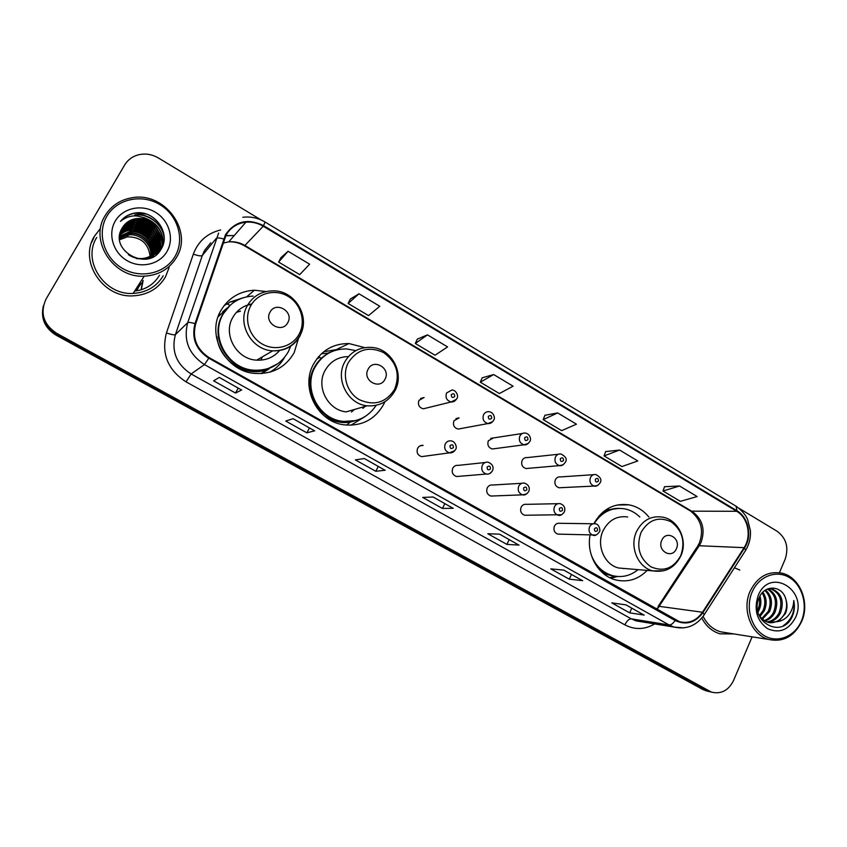<?xml version="1.0" encoding="UTF-8"?>
<svg xmlns="http://www.w3.org/2000/svg" width="847" height="847" viewBox="0 0 847 847"><rect width="100%" height="100%" fill="white"/><g stroke="black" fill="none" stroke-linecap="round" stroke-linejoin="round"><path stroke-width="1.27" d="M590.041 535.188C586.24 554.806 598.511 575.886 615.928 579.973C627.818 582.62 638.225 579.433 647.15 570.402M364.75 347.619L348.943 343.554C333.369 343.48 321.595 350.287 313.612 363.977C300.018 387.598 317.329 421.87 344.051 424.823C361.68 426.465 374.903 419.636 383.702 404.315L384.75 402.092M266.159 291.537L254.396 290.225C239.606 291.124 228.425 297.911 220.855 310.574C205.874 335.401 226.043 371.928 255.243 373.453C272.575 374.247 285.545 367.354 294.142 352.765L298.695 337.678M270.828 371.897L272.363 370.658M419.964 445.882L423.129 445.374C420.705 445.12 418.873 446.094 417.624 448.285C416.3 452.446 417.624 455.231 421.615 456.628L424.686 456.215M485.236 462.504L458.227 465.374C455.813 465.098 453.981 466.062 452.732 468.275C451.44 472.361 452.722 475.103 456.575 476.522L459.222 476.3M521.996 483.266L492.7 485.024C490.297 484.717 488.465 485.68 487.226 487.914C485.966 491.927 487.194 494.637 490.921 496.056L493.219 495.971M558.014 503.69L526.559 504.336C524.166 503.997 522.355 504.96 521.117 507.205C519.878 511.154 521.074 513.833 524.685 515.251L526.675 515.251M593.313 523.774L559.835 523.298C557.453 522.948 555.643 523.901 554.414 526.178C553.207 530.053 554.362 532.699 557.866 534.118L559.602 534.182M593.599 474.691L560.492 476.914C558.226 476.67 556.511 477.613 555.357 479.751C554.15 483.753 555.388 486.432 559.062 487.766L561.116 487.671M558.353 454.257L527.289 457.592C525.013 457.359 523.298 458.312 522.144 460.429C520.905 464.505 522.186 467.216 525.987 468.539L528.316 468.338M420.546 398.482L424.072 397.529L418.937 400.398C417.613 404.728 419.053 407.534 423.278 408.815L451.155 401.965C446.697 400.589 445.162 397.603 446.56 392.997L451.98 389.959C456.745 390.171 458.725 396.936 456.893 398.471C455.517 400.927 453.6 402.092 451.155 401.965L456.459 399.276M455.993 418.545L459.106 417.899L453.95 420.758C452.658 425.003 454.034 427.777 458.1 429.08L461.128 428.518M522.398 433.484L490.773 438.344L493.505 437.92L488.348 440.768C487.078 444.929 488.412 447.661 492.34 448.984L494.997 448.635M269.134 368.879L262.686 372.881M261.088 373.58L264.412 371.145M318.038 357.349L318.97 356.915M318.419 358.037L317.244 358.334M222.666 311.791L228.108 307.27M648.908 517.03C643.529 510.466 636.902 506.4 629.035 504.844C613.863 502.885 602.132 509.174 593.832 523.711M236.525 300.643L235.815 300.791M228.51 303.215L224.18 305.502M43.186 306.656C40.741 318.694 44.986 328.17 55.944 335.084L702.682 689.447L707.954 691.258M43.451 305.608C40.984 317.71 45.262 327.238 56.273 334.194L705.689 690.189L710.982 691.999L705.689 690.189L56.273 334.194C45.262 327.238 40.984 317.71 43.451 305.608M122.392 227.716C107.537 250.183 148.5 272.745 160.941 249.389L159.342 245.545L160.941 249.399C171.348 234.026 155.604 210.882 136.695 212.788L135.764 212.893C129.485 213.815 124.382 216.631 120.465 221.353C129.782 214.037 139.607 214.079 149.919 221.459C145.673 219.013 141.174 218.071 136.42 218.611C130.226 219.521 125.547 222.56 122.392 227.716C125.43 222.719 130.057 219.775 136.282 218.886C151.973 216.366 166.097 236.017 157.563 249.367C154.133 255.011 148.956 258.197 142.021 258.938L136.325 258.568M159.268 245.365L158.918 244.688L159.268 245.365M158.76 244.391L158.283 243.534L158.76 244.391M157.86 242.803L156.706 241.035L157.86 242.803M156.166 240.283L153.741 237.319L156.166 240.283M94.483 236.175C78.506 260.971 102.72 297.975 133.117 295.857C147.526 295.031 158.283 288.753 165.409 277.022L169.104 267.631L165.409 277.022C158.283 288.753 147.526 295.031 133.117 295.857C102.72 297.975 78.506 260.971 94.483 236.175L99.988 229.008L94.483 236.175M701.792 618.045C706.038 626.177 712.115 631.449 720.024 633.852L733.746 633.905L720.024 633.852C712.115 631.449 706.038 626.177 701.792 618.045M226.149 234.968C230.585 227.515 237.171 223.259 245.895 222.2C252.014 221.67 257.784 223.005 263.237 226.223L736.71 511.302C748.081 517.729 751.85 536.267 744.1 547.67L702.512 612.233C696.52 620.692 688.855 623.847 679.548 621.709L209.124 357.603C196.568 349.292 192.089 338.048 195.678 323.872L226.149 234.968M225.535 234.608L195.001 323.628C191.327 338.165 195.922 349.695 208.796 358.207L675.091 620.502C686.006 625.499 695.292 622.863 702.936 612.603L744.513 548.03C752.454 536.352 748.6 517.348 736.943 510.762L263.555 225.641C247.853 218.06 235.18 221.046 225.535 234.608M679.538 485.998L663.021 491.016L680.353 501.339L697.145 496.554L679.538 485.998L664.546 486.707M619.591 450.053L604.049 455.898L621.931 466.549L637.78 460.959L619.591 450.053L605.679 451.567M557.665 412.923L543.171 419.636L561.635 430.636L576.458 424.188L557.665 412.923L544.917 415.295M288.086 251.273L278.621 262.072L299.722 274.64L309.621 264.19L288.086 251.273L280.908 257.679M358.99 293.793L348.128 303.47L368.519 315.613L379.784 306.265L358.99 293.793L350.277 299.086M427.481 334.861L415.316 343.49L435.03 355.232L447.576 346.91L427.481 334.861L417.317 339.118M493.663 374.543L480.291 382.188L499.37 393.548L513.091 386.19L493.663 374.543L482.165 377.826M739.833 570.042L734.402 567.797L739.833 570.042M779.42 572.699L785.116 559.306C788.949 547.533 786.312 538.194 777.207 531.313L739.082 508.306M261.204 220.008L158.368 157.965C151.793 154.154 144.985 153.148 137.934 154.948C132.1 156.642 127.653 160.019 124.583 165.08L46.066 299.023C39.841 312.861 43.345 324.285 56.601 333.284L711.385 692.105C721.072 694.424 728.452 690.58 733.523 680.564L752.125 636.838M582.683 580.661L569.279 579.179L550.772 568.866L563.827 570.116L582.217 580.502M644.239 615.081L629.66 612.857L611.746 602.873L625.986 604.874L643.72 614.901M385.216 470.212L375.814 471.292L355.38 459.889L364.326 458.534L384.909 470.159M314.735 430.795L306.879 432.838L285.735 421.044L293.104 418.693L314.481 430.774M241.713 389.959L235.519 393.04L213.624 380.832L219.288 377.413L241.543 389.98M519.073 545.087L506.908 544.399L487.798 533.737L499.571 534.171L518.65 544.96M453.283 508.285L442.452 508.454L422.695 497.433L433.113 497.009L452.954 508.211M442.452 508.454L444.813 503.658M506.908 544.399L509.163 539.655M235.519 393.04L238.187 388.106M306.879 432.838L309.441 427.947M375.814 471.292L378.27 466.443M629.66 612.857L631.756 608.21M569.279 579.179L571.45 574.478M480.291 382.188L482.197 377.751M415.316 343.49L417.359 339.033M348.128 303.47L350.309 299.012M278.621 262.072L280.95 257.594M543.171 419.636L544.949 415.21M604.049 455.898L605.711 451.493M663.021 491.016L664.567 486.633M175.223 256.08C184.995 239.087 177.775 215.074 159.638 204.466C141.64 193.603 116.801 198.929 106.849 216.26C96.611 233.412 104.17 258.144 122.762 268.584C141.216 279.277 165.716 273.221 175.223 256.08M176.547 257.319C193.391 230.575 164.223 191.295 131.761 197.796C120.03 199.881 111.137 205.863 105.081 215.71C88.924 240.739 113.54 278.303 144.244 276.164C158.654 275.328 169.421 269.05 176.547 257.319M153.561 255.73L152.852 256.874M153.423 255.932L152.862 256.863M154.609 254.068L152.449 257.075M154.461 254.269L152.608 256.99M155.668 252.385L151.084 257.7M155.52 252.586L151.571 257.488M156.737 250.68C154.578 254.439 151.306 257.202 146.933 258.949M120.57 231.559L120.888 230.987C123.895 226.043 128.479 223.121 134.631 222.242C149.57 219.892 163.524 237.869 156.261 251.263M156.589 250.881L148.479 258.589M120.475 231.803L120.676 231.453C123.683 226.509 128.257 223.597 134.398 222.719C149.199 220.4 163.122 238.071 156.102 251.464M149.919 221.459C159.998 228.912 162.635 238.081 157.838 248.933C154.408 254.587 149.21 257.784 142.264 258.515C137.447 258.854 132.831 257.583 128.416 254.703M120.168 232.681L121.735 229.135C124.763 224.148 129.379 221.215 135.573 220.336C151.084 217.848 165.133 237.128 156.864 250.458M120.433 231.834L121.523 229.601C124.551 224.624 129.146 221.692 135.329 220.813C150.702 218.367 164.731 237.308 156.716 250.659M119.501 237.414L129.231 233.19C141.153 231.453 153.709 243.131 151.772 255.349M151.74 255.625L151.613 256.419M151.56 256.673L151.391 257.446M119.501 237.679L129.019 233.634C140.824 231.909 153.296 243.364 151.549 255.487M151.518 255.762L151.401 256.567M151.359 256.832L151.2 257.594M119.543 236.377L130.11 231.422C142.497 229.611 155.35 242.178 152.619 254.756M152.576 255.021L152.407 255.794M152.344 256.048L152.142 256.789M119.522 236.631L129.887 231.866C142.158 230.077 154.948 242.411 152.418 254.905M152.365 255.18L152.216 255.953M152.153 256.207L151.952 256.959M119.639 235.371C122.656 232.12 126.436 230.204 130.989 229.632C143.863 227.727 157.002 241.257 153.434 254.132M153.371 254.386L153.159 255.138M153.085 255.392L152.841 256.112M152.756 256.345L152.481 257.033M119.607 235.614C122.603 232.48 126.33 230.638 130.766 230.088C143.524 228.203 156.589 241.49 153.233 254.291M153.169 254.555L152.979 255.307M152.905 255.561L152.672 256.281M152.587 256.525L152.365 257.117M119.787 234.375C122.847 230.659 126.881 228.468 131.878 227.822C145.25 225.821 158.633 240.357 154.196 253.465M154.122 253.719L153.879 254.449M153.794 254.693L153.508 255.392M153.413 255.625L153.106 256.292M119.745 234.619C122.804 231.019 126.775 228.912 131.656 228.277C144.901 226.297 158.23 240.58 154.006 253.634M153.942 253.888L153.699 254.629M153.614 254.873L153.349 255.572M153.254 255.805L152.947 256.482M119.978 233.433C123.048 229.209 127.315 226.721 132.788 225.99C146.658 223.883 160.274 239.5 154.927 252.766M154.832 253.009L154.556 253.729M154.45 253.952L154.143 254.64M154.027 254.862L153.678 255.519M119.935 233.666C123.006 229.569 127.209 227.165 132.556 226.445C146.298 224.37 159.861 239.712 154.747 252.946M154.662 253.189L154.387 253.909M154.292 254.142L153.985 254.831M153.879 255.053L153.54 255.709M120.221 232.523C123.249 227.769 127.738 224.963 133.699 224.127C148.098 221.903 161.904 238.663 155.615 252.035M155.509 252.268L155.192 252.967M155.075 253.189L154.726 253.846M120.158 232.756C123.196 228.129 127.632 225.408 133.477 224.593C147.738 222.401 161.491 238.865 155.446 252.226M155.35 252.459L155.033 253.158M154.927 253.38L154.588 254.047M156.144 251.495L155.795 252.152M155.986 251.686L155.647 252.364M115.224 221.141C107.516 234.132 113.212 252.819 127.272 260.749C141.216 268.87 159.829 264.349 167.081 251.326C174.535 238.43 169.019 220.156 155.223 212.131C141.544 203.905 122.741 208.013 115.224 221.141M141.47 288.816L143.143 280.505M119.512 238.473L128.373 234.937C139.819 233.274 152.058 244.095 150.872 255.9M150.861 256.175L150.777 257.001M150.734 257.266L150.65 257.869M150.057 257.446L150.099 256.609M150.099 256.323C148.416 243.354 140.867 236.864 127.431 236.853L119.618 239.754M93.975 237.541L91.571 242.496M96.738 237.478C81.725 260.781 104.573 295.518 133.138 293.411C146.552 292.586 156.589 286.699 163.227 275.773M120.465 221.353C124.35 216.726 129.411 213.984 135.658 213.126L146.235 214.047M134.705 215.096C148.161 213.031 163.238 224.571 164.191 238.356M145.451 218.346C157.394 223.439 163.291 232.184 163.153 244.592M135.298 218.78L136.335 218.78M137.15 218.812C145.578 219.458 152.375 223.259 157.553 230.225M159.236 232.999C161.629 237.584 162.518 242.475 161.904 247.673M131.931 220.866L135.404 220.675M136.483 220.718C144.646 221.416 151.264 225.111 156.335 231.813M158.082 234.63L160.041 239.405M160.295 240.368L160.771 249.664M131.031 222.729L134.482 222.549M135.827 222.602C143.725 223.354 150.163 226.943 155.128 233.38M156.928 236.228L158.94 241.046M159.204 242.02L159.617 243.978M159.681 244.402L159.723 251.146M130.142 224.582L133.572 224.391M135.181 224.476C142.815 225.26 149.061 228.743 153.932 234.926M155.795 237.816L157.849 242.666M158.124 243.65L158.548 245.619M158.611 246.054L158.728 246.922M158.749 247.102L158.717 252.342M129.263 226.403L132.672 226.223M134.557 226.318C141.925 227.155 147.981 230.522 152.735 236.451M154.662 239.373L156.78 244.264M157.055 245.249L157.489 247.239M157.563 247.684L157.68 248.563M157.701 248.743L157.733 253.348M128.395 228.214L131.783 228.023M133.942 228.15C141.047 229.018 146.912 232.279 151.549 237.943M153.551 240.919L155.71 245.842M156.007 246.837L156.441 248.849M156.515 249.293L156.642 250.183M156.695 250.744L156.759 254.248M127.537 229.992L130.904 229.802M133.339 229.96C140.179 230.86 145.853 234.016 150.374 239.415M152.449 242.433L154.662 247.398M154.959 248.404L155.414 250.426M155.488 250.881L155.615 251.781M155.679 252.374L155.763 255.032M134.821 214.852C147.876 212.83 162.656 223.724 164.18 237.001M143.63 217.499C156.61 222.041 163.175 230.892 163.312 244.063M139.554 218.791C146.182 219.818 151.751 222.93 156.25 228.118M158.685 231.538C161.555 236.366 162.677 241.649 162.052 247.366M132.047 220.622L135.52 220.442M138.94 220.728C145.271 221.798 150.607 224.773 154.969 229.675M157.5 233.158L159.998 238.621M160.316 239.701L160.909 249.452M131.147 222.496L134.588 222.316M138.357 222.666C144.371 223.746 149.474 226.594 153.678 231.199M156.324 234.746L158.897 240.262M159.215 241.353L159.712 243.523M159.787 243.989L159.85 250.977M130.247 224.349L133.678 224.169M137.786 224.571C143.482 225.673 148.352 228.383 152.396 232.703M155.16 236.324L157.807 241.882M158.135 242.983L158.633 245.164M158.717 245.641L158.855 246.604M158.876 246.805L158.844 252.194M129.369 226.181L132.556 226.445M137.246 226.467C142.614 227.578 147.24 230.151 151.115 234.174M154.016 237.869L156.727 243.481M157.066 244.582L157.574 246.784M157.658 247.271L157.796 248.245M157.86 248.88L157.86 253.232M128.5 227.991L132.058 227.801M136.727 228.351C141.767 229.473 146.129 231.898 149.834 235.625M152.873 239.394L155.657 245.058M156.007 246.17L156.526 248.393M156.61 248.88L156.759 249.876M156.833 250.543L156.875 254.142M127.643 229.77L131.412 229.59M136.24 230.215L148.543 237.033M151.74 240.897L154.599 246.615M154.959 247.737L155.488 249.971M155.583 250.468L155.732 251.474M155.806 252.184L155.89 254.936M136.251 290.066L140.094 285.111M135.435 290.172L140.56 284.476M135.848 289.198L141.417 283.152M136.981 289.939L138.347 287.779M136.325 290.045L140.03 285.185M135.562 290.161L140.496 284.56M135.742 289.356L141.364 283.226M262.358 356.873L261.067 359.636M287.811 322.569C294.301 311.601 275.709 300.706 270.002 312.204C263.459 323.258 282.21 334.089 287.811 322.569M251.877 303.935C243.449 305.534 237.075 310.034 232.787 317.445C222.539 334.491 236.652 359.488 256.726 360.144C266 360.568 273.613 357.37 279.574 350.552M253.168 296.079C239.881 296.821 229.844 302.866 223.057 314.237C209.696 336.418 227.822 368.985 253.92 370.181C269.24 370.795 280.706 364.655 288.319 351.759L290.849 345.777M230.373 305.047L222.507 314.713C209.177 336.841 227.261 369.334 253.306 370.52C260.495 371.081 267.197 369.705 273.422 366.402M240.484 311.167L236.408 312.363M251.538 304.465L247.102 305.185M220.262 314.173L218.59 315.412M227.038 308.467L218.06 316.852M284.454 357.529C280.971 363.755 276.111 368.636 269.886 372.161M229.929 305.449L227.557 304.073L229.738 302.125L236.429 300.696M236.62 300.59L235.328 300.929M276.26 364.771L264.264 370.499C243.237 376.502 218.791 359.382 216.98 336.905L216.387 336.99M229.738 302.125L242.761 297.89M385.046 379.17C391.166 368.339 373.442 357.953 368.074 369.292C361.902 380.208 379.763 390.531 385.046 379.17M348.424 356.598C338.08 356.778 330.277 361.425 325.026 370.541C315.74 386.73 327.81 410.16 346.169 411.875L367.026 405.819C379.636 406.581 389.027 401.404 395.189 390.287C404.845 372.436 390.668 347.482 370.457 347.376C359.096 347.132 350.52 352.013 344.718 362.018C334.967 379.138 347.694 403.977 367.026 405.819M355.856 350.616L346.709 348.932C332.755 348.805 322.199 354.872 315.052 367.132C302.919 388.222 318.461 418.789 342.347 421.287C356.746 422.695 367.979 417.433 376.047 405.522M330.108 352.394C323.258 355.645 317.985 360.674 314.301 367.471C302.199 388.519 317.699 419.011 341.542 421.51L355.317 420.663M319.732 357.36L316.725 359.022M311.135 375.909L308.922 381.933M351.452 412.034L354.417 409.482M362.897 408.402L365.184 406.348M364.898 416.66L350.88 425.226M321.331 358.281L318.588 356.693M321.437 353.728L327.63 353.199L333.813 350.827M323.723 351.759L338.758 349.197M676.382 548.761C681.464 538.385 666.25 529.46 661.803 540.28C656.679 550.73 672.02 559.592 676.382 548.761M627.701 516.977C616.902 515.537 608.707 520.09 603.128 530.624C595.981 545.023 604.387 564.991 618.797 568.019L625.361 568.57M639.813 517.009C635.419 512.679 630.337 509.947 624.557 508.814C611.841 507.035 601.688 512.001 594.107 523.69M618.543 508.359C611.185 508.348 604.631 510.932 598.861 516.119M623.519 568.633L624.133 568.475M597.146 566.876C601.243 571.249 606.039 574.15 611.523 575.589L616.32 576.373M591.1 554.478C595.219 565.637 602.471 572.71 612.857 575.716C622.09 577.834 630.475 575.801 638.024 569.639M603.445 573.567L614.816 576.511L617.463 576.489L610.899 578.205M801.495 620.777C808.07 605.309 802.395 585.139 789.277 577.485C776.254 569.608 758.785 576.288 752.136 592.032C745.286 607.67 751.183 628.336 764.576 635.832C777.864 643.561 795.121 636.362 801.495 620.777M801.728 621.327C810.293 602.249 799.579 576.563 781.485 573.08C767.7 570.931 757.239 576.998 750.114 591.27C741.538 609.861 751.49 635.239 768.938 639.517C783.475 642.365 794.401 636.309 801.728 621.327M759.96 596.119C761.432 600.925 761.114 605.626 758.997 610.221L757.97 612.063M759.145 597.77C760.003 602.079 759.515 606.177 757.684 610.052L757.61 610.221M762.882 592.191C766.683 597.738 767.149 603.964 764.269 610.867L760.024 616.436M762.173 592.942C765.413 598.395 765.667 604.313 762.946 610.708L759.441 615.589M765.55 590.031C771.659 595.536 773.015 602.704 769.616 611.523L762.427 619.104M764.905 590.465C770.431 596.044 771.553 603.011 768.271 611.365L761.813 618.532M767.848 588.856C776.413 593.525 778.817 601.306 775.037 612.201C772.845 616.627 769.478 619.549 764.957 620.957M767.329 589.067C775.259 594.043 777.366 601.698 773.671 612.032C771.638 616.171 768.525 619.019 764.322 620.565M767.827 588.866L772.231 589.046C781.633 593.26 784.407 601.201 780.532 612.879C777.62 618.458 773.311 621.56 767.594 622.174M769.923 588.729L770.865 588.919C780.256 593.122 783.02 601.052 779.155 612.709C776.434 617.992 772.358 621.073 766.927 621.931M758.467 613.874C760.691 618.246 764.089 621.126 768.684 622.513L778.425 621.497L785.476 613.493C787.329 608.855 787.466 604.176 785.9 599.432C787.181 604.239 786.789 608.898 784.703 613.397C781.22 619.835 776.191 622.947 769.627 622.725M785.9 599.432C782.533 585.192 764.481 584.25 759.208 597.611C748.515 620.618 781.093 639.813 791.924 617.272L792.432 616.14C794.475 611.111 794.92 605.901 793.766 600.523C793.618 605.764 791.987 610.518 788.885 614.784C786.238 618.321 782.755 620.565 778.425 621.497M758.171 595.547C753.661 609.681 756.805 620.735 767.583 628.718C779.526 633.778 788.864 629.988 795.608 617.347C808.398 589.734 769.563 566.654 758.171 595.547M703.116 616.341C707.076 624.324 712.888 629.469 720.543 631.798L726.038 632.667M793.766 600.523C795.195 611.396 791.723 619.782 783.337 625.679M55.944 335.084L56.601 333.284M702.682 689.447L708.717 690.93M744.1 547.67L699.241 545.743L701.072 542.366C705.456 529.439 702.523 519.158 692.274 511.535L245.005 245.524C239.902 242.549 234.492 241.321 228.754 241.85L222.93 243.174M656.954 609.596L699.241 545.743L696.986 547.151L658.13 606.42M263.237 226.223L244.529 245.852C239.426 242.909 234.164 241.575 228.754 241.85L245.895 222.2M675.091 620.502C673.047 623.572 671.046 625.054 669.088 624.948L204.466 364.591C188.817 354.279 183.238 340.293 187.716 322.633L218.621 233.084M210.744 242.814L204.529 250.5L202.295 255.508L175.393 334.66C171.168 351.23 176.42 364.337 191.126 373.972L631.269 618.839L636.118 620.883L641.761 621.804M223.597 238.992C219.627 237.838 217.181 237.647 216.25 238.409L202.295 255.508C201.057 256.281 198.071 255.826 193.328 254.132C198.166 241.3 207.271 233.243 220.622 229.971M654.657 623.911C644.853 629.702 634.911 630.009 624.842 624.853L186.044 381.849L191.126 373.972L204.466 364.591L208.796 358.207M683.9 627.892L674.159 627.098L669.088 624.948L631.269 618.839C628.982 618.903 626.844 620.904 624.842 624.853M702.936 612.603L704.259 614.657L703.836 615.314M186.044 381.849C167.706 369.885 161.174 353.58 166.446 332.935C171.253 334.576 174.238 335.147 175.393 334.66L187.716 322.633C188.574 322.114 190.999 322.453 195.001 323.628M744.513 548.03L745.709 550.222L745.201 551.005M736.943 510.762L736.096 506.231L265.069 222.02L263.555 225.641M166.446 332.935L193.328 254.132M234.28 235.519L225.726 235.773M702.512 612.233L659.495 606.378L656.16 609.152M736.71 511.302L690.697 511.154L244.529 245.852M134.631 291.093C145.705 289.685 153.995 284.412 159.49 275.254M160.835 249.558L159.268 245.757M159.194 245.598L158.865 244.952M158.717 244.667L158.421 244.127M157.86 243.153L156.78 241.459M156.282 240.739L154.09 237.986M141.269 288.88L142.72 281.077M299.203 334.014C306.085 321.352 300.854 303.755 287.948 296.27C275.148 288.594 257.647 292.977 250.723 305.852C243.608 318.599 249.007 336.587 262.147 343.977C275.19 351.558 292.511 346.783 299.203 334.014M300.209 335.56L303.385 322.061M256.726 360.144L272.713 350.838C284.984 350.976 294.121 345.777 300.124 335.221C310.881 316.227 294.121 289.42 272.056 290.881C261.162 291.326 252.946 296.196 247.398 305.523C236.599 323.554 251.527 350.097 272.713 350.838C284.846 351.219 293.93 346.285 299.965 336.037M262.274 373.506L264.264 370.499L277.89 363.67M394.564 389.408C400.345 374.469 396.724 362.209 383.702 352.627C369.08 345.925 357.286 349.239 348.339 362.558C341.627 375.147 346.836 392.659 359.361 399.699C374.152 406.179 385.893 402.748 394.564 389.408M395.221 390.361L396.375 387.555M323.692 415.422C331.749 421.213 340.526 423.479 350.033 422.198L359.149 419.477M680.755 555.664C685.519 541.455 682.28 530.148 671.046 521.752C658.479 516.13 648.453 519.73 640.978 532.562C636.086 546.971 639.369 558.374 650.824 566.781C663.519 572.212 673.503 568.506 680.755 555.664M618.797 568.019L653.005 570.899C665.541 572.784 674.826 567.776 680.861 555.876C688.145 540.375 678.309 519.391 662.206 517.072C650.941 515.558 642.397 520.354 636.584 531.461C629.152 546.654 637.96 567.712 653.005 570.899L663.995 570.74M619.686 508.338L605.573 510.032M451.313 394.607C451.313 397.529 452.436 398.185 454.691 396.587C454.691 393.675 453.569 393.008 451.313 394.607M492.774 421.605L487.946 423.574C483.648 422.187 482.187 419.233 483.552 414.734C484.759 412.531 486.57 411.526 488.984 411.695C493.896 412.245 495.368 418.482 493.737 420.101C492.319 422.611 490.392 423.765 487.946 423.574L458.1 429.08M488.338 416.375C488.338 419.276 489.439 419.921 491.641 418.323C491.641 415.432 490.54 414.776 488.338 416.375M528.369 443.405L524.06 444.791C519.92 443.383 518.512 440.472 519.846 436.057C521.053 433.833 522.864 432.828 525.267 433.039C530.222 433.823 531.397 439.646 529.894 441.34C527.988 444.114 526.04 445.268 524.06 444.791L492.34 448.984M524.664 437.74C524.664 440.609 525.754 441.245 527.903 439.646C527.903 436.777 526.823 436.141 524.664 437.74M563.319 464.685L559.518 465.617C555.526 464.198 554.171 461.329 555.463 456.999C556.68 454.744 558.48 453.738 560.883 453.981C565.86 456.501 567.363 459.233 565.394 462.176C563.414 465.003 561.455 466.146 559.518 465.617L525.987 468.539M560.312 458.703C560.322 461.551 561.381 462.176 563.499 460.577C563.499 457.729 562.429 457.105 560.312 458.703M597.643 485.458L594.34 486.062C590.475 484.643 589.173 481.805 590.433 477.549C591.64 475.273 593.44 474.278 595.833 474.542C600.428 477.062 601.899 479.762 600.237 482.642C598.204 485.511 596.235 486.644 594.34 486.062L559.062 487.766M595.314 479.286C595.325 482.102 596.373 482.716 598.437 481.117C598.427 478.301 597.389 477.687 595.314 479.286M445.236 443.955C446.549 441.626 448.487 440.599 451.049 440.874C455.686 441.319 457.295 448.105 455.591 449.386C454.108 451.97 452.065 453.124 449.471 452.849C445.247 451.356 443.839 448.391 445.236 443.955M453.389 447.629C453.389 444.696 452.266 444.05 450.001 445.681C450.001 448.614 451.123 449.27 453.389 447.629M454.828 450.625L449.471 452.849L421.615 456.628M482.335 465.268C483.648 462.907 485.575 461.89 488.126 462.187C492.509 464.092 493.981 466.888 492.541 470.593C490.529 473.462 488.486 474.616 486.4 474.045C482.324 472.541 480.969 469.609 482.335 465.268M490.445 468.931C490.455 466.019 489.344 465.384 487.131 467.025C487.131 469.937 488.243 470.572 490.445 468.931M492.255 470.964C490.932 473.346 488.984 474.373 486.4 474.045L456.575 476.522M518.735 486.178C520.037 483.806 521.964 482.779 524.505 483.118C528.634 484.717 530.074 487.48 528.814 491.419C526.643 494.362 524.589 495.506 522.641 494.839C518.713 493.335 517.411 490.445 518.735 486.178M526.823 489.841C526.813 486.951 525.733 486.326 523.562 487.967C523.573 490.847 524.653 491.472 526.823 489.841M526.728 493.917L522.641 494.839L490.921 496.056M554.457 506.707C555.759 504.304 557.665 503.287 560.195 503.647C564.166 505.098 565.574 507.829 564.409 511.853C562.186 514.838 560.121 515.971 558.226 515.251C554.425 513.748 553.165 510.9 554.457 506.707M562.514 510.349C562.503 507.491 561.445 506.887 559.316 508.518C559.327 511.376 560.396 511.99 562.514 510.349M561.72 514.722L524.685 515.251M589.533 526.855C590.814 524.441 592.709 523.425 595.219 523.806C599.316 523.721 600.735 531.207 599.348 531.916C597.082 534.923 595.028 536.056 593.165 535.293C589.48 533.79 588.263 530.974 589.533 526.855M597.548 530.497C597.537 527.66 596.5 527.056 594.414 528.687C594.435 531.524 595.473 532.128 597.548 530.497M596.129 535.018L557.866 534.118M246.625 296.842L254.396 290.225M337.212 349.165L348.943 343.554M616.965 505.034L629.035 504.844M705.329 690.612L711.385 692.105M699.05 543.53L697.769 545.934M642.09 621.857L674.159 627.098C686.621 629.776 696.647 625.626 704.259 614.657L745.709 550.222C749.277 544.303 750.844 537.792 750.421 530.656L747.552 519.306C745.413 514.531 741.601 510.169 736.096 506.231M265.069 222.02C258.102 217.912 250.691 216.334 242.824 217.277M234.164 235.646L227.345 235.54M699.463 542.567C703.963 530 701.041 519.529 690.697 511.154M127.431 236.853L128.373 234.937M133.138 293.411L144.244 276.164M253.306 370.52L253.92 370.181M341.542 421.51L342.347 421.287M358.09 419.847L350.033 422.198L346.667 425.12M611.523 575.589L612.857 575.716M617.272 576.468L609.66 577.612M770.865 588.919L772.231 589.046M720.543 631.798L768.938 639.517"/></g></svg>
